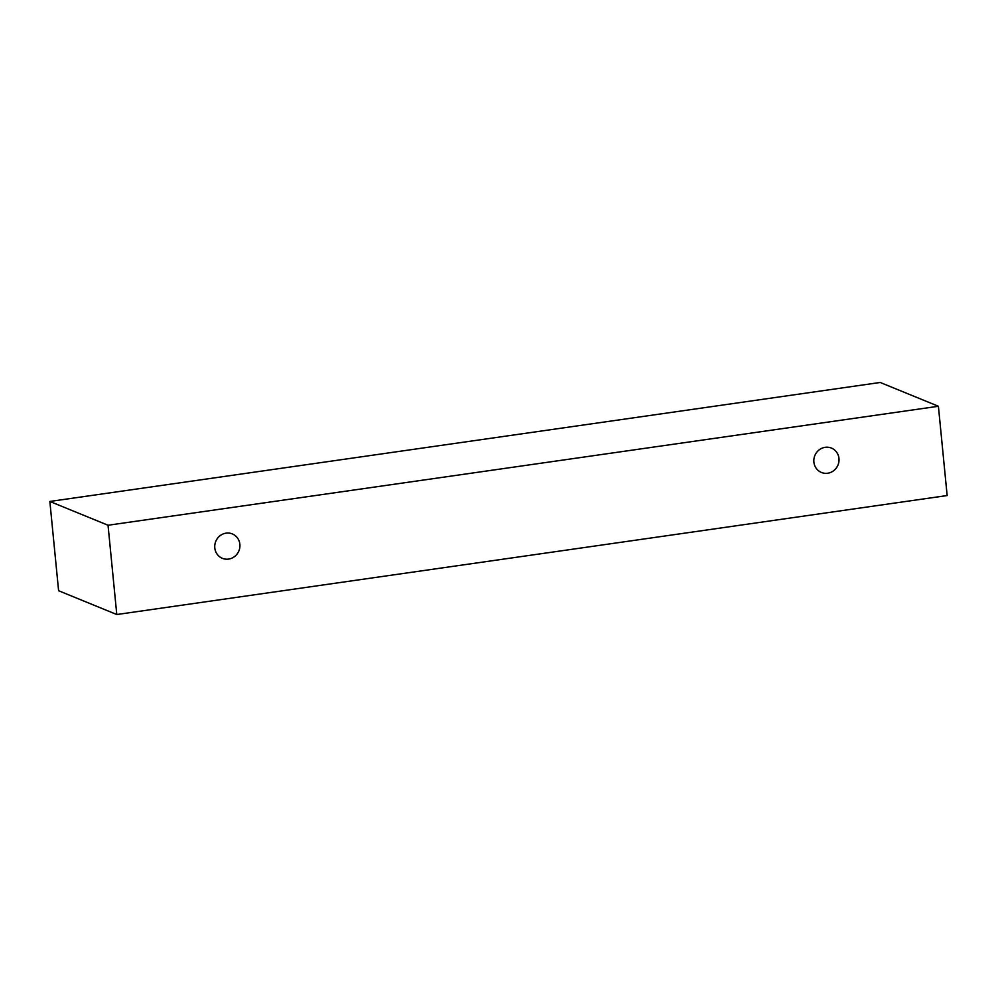 <?xml version="1.0" encoding="UTF-8"?>
<svg xmlns="http://www.w3.org/2000/svg" width="997" height="997" viewBox="0 0 997 997"><rect width="100%" height="100%" fill="white"/><g stroke="black" fill="none" stroke-linecap="round" stroke-linejoin="round"><path stroke-width="1.5" d="M827.697 473.226A13.173 12.5 -67.8 0 1 821.441 472.466A13.173 12.5 -67.8 0 1 814.861 455.542A13.173 12.5 -67.8 0 1 831.411 448.077A13.173 12.5 -67.8 0 1 838.888 461.785A13.173 12.5 -67.8 0 1 827.697 473.226M880.214 382.474L49.85 501.454L58.599 590.735L116.786 614.526L947.15 495.546L938.401 406.265L880.214 382.474M228.612 559.08A13.173 12.5 -67.8 0 1 222.356 558.32A13.173 12.5 -67.8 0 1 215.763 541.383A13.173 12.5 -67.8 0 1 232.326 533.918A13.173 12.5 -67.8 0 1 239.791 547.64A13.173 12.5 -67.8 0 1 228.612 559.08M938.401 406.265L108.037 525.245L116.786 614.526M108.037 525.245L49.85 501.454"/></g></svg>
